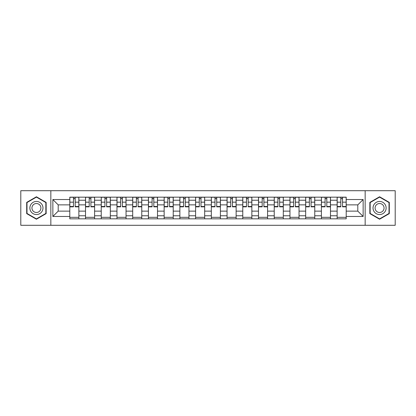 <?xml version="1.0" encoding="UTF-8"?>
<svg xmlns="http://www.w3.org/2000/svg" width="416" height="416" viewBox="0 0 416 416"><rect width="100%" height="100%" fill="white"/><g stroke="black" fill="none" stroke-linecap="round" stroke-linejoin="round"><path stroke-width="0.62" d="M365.16 225.29L395.2 225.29L395.2 190.71L20.8 190.71L20.8 225.29L365.16 225.29L365.16 190.71M85.519 218.837L85.519 200.236L78.863 200.236L78.863 218.837M78.863 200.236L78.863 197.163M85.519 200.236L85.519 197.163M94.593 197.163L94.593 218.837M101.244 218.837L101.244 197.163M110.318 197.163L110.318 218.837M116.969 218.837L116.969 197.163M126.043 197.163L126.043 218.837M132.699 218.837L132.699 197.163M141.768 197.163L141.768 218.837M148.424 218.837L148.424 197.163M157.498 197.163L157.498 218.837M164.148 218.837L164.148 197.163M173.222 197.163L173.222 218.837M179.873 218.837L179.873 197.163M188.947 197.163L188.947 218.837M195.603 218.837L195.603 197.163M204.672 197.163L204.672 218.837M211.328 218.837L211.328 197.163M220.397 197.163L220.397 218.837M227.053 218.837L227.053 197.163M236.127 197.163L236.127 218.837M242.778 218.837L242.778 197.163M251.852 197.163L251.852 218.837M258.502 218.837L258.502 197.163M267.576 197.163L267.576 218.837M274.232 218.837L274.232 197.163M283.301 197.163L283.301 218.837M289.957 218.837L289.957 197.163M299.031 197.163L299.031 218.837M305.682 218.837L305.682 197.163M314.756 197.163L314.756 218.837M321.407 218.837L321.407 197.163M330.481 197.163L330.481 218.837M337.137 218.837L337.137 197.163M337.137 211.125L330.481 211.125M321.407 211.125L314.756 211.125M305.682 211.125L299.031 211.125M289.957 211.125L283.301 211.125M274.232 211.125L267.576 211.125M258.502 211.125L251.852 211.125M242.778 211.125L236.127 211.125M227.053 211.125L220.397 211.125M211.328 211.125L204.672 211.125M195.603 211.125L188.947 211.125M179.873 211.125L173.222 211.125M164.148 211.125L157.498 211.125M148.424 211.125L141.768 211.125M132.699 211.125L126.043 211.125M116.969 211.125L110.318 211.125M101.244 211.125L94.593 211.125M85.519 211.125L78.863 211.125M337.137 204.875L330.481 204.875M321.407 204.875L314.756 204.875M305.682 204.875L299.031 204.875M289.957 204.875L283.301 204.875M274.232 204.875L267.576 204.875M258.502 204.875L251.852 204.875M242.778 204.875L236.127 204.875M227.053 204.875L220.397 204.875M211.328 204.875L204.672 204.875M195.603 204.875L188.947 204.875M179.873 204.875L173.222 204.875M164.148 204.875L157.498 204.875M148.424 204.875L141.768 204.875M132.699 204.875L126.043 204.875M116.969 204.875L110.318 204.875M101.244 204.875L94.593 204.875M85.519 204.875L78.863 204.875M58.198 211.125L69.794 211.125L69.794 204.875L58.198 204.875L58.198 211.125L52.858 216.466L52.858 199.534L69.794 199.534L69.794 204.875M346.206 204.875L346.206 211.125L357.802 211.125L357.802 204.875L346.206 204.875L346.206 197.163L69.794 197.163L69.794 199.534M346.206 199.534L363.142 199.534L363.142 216.466L346.206 216.466L346.206 211.125M69.794 211.125L69.794 218.837L346.206 218.837L346.206 216.466M69.794 216.466L52.858 216.466M50.84 225.29L50.84 190.71M46.155 202.384L36.426 196.768L26.697 202.384L26.697 213.616L36.426 219.232L46.155 213.616L46.155 202.384M389.303 202.384L379.574 196.768L369.845 202.384L369.845 213.616L379.574 219.232L389.303 213.616L389.303 202.384M78.863 217.324L69.794 217.324M73.471 198.676L75.187 198.676M94.593 217.324L85.519 217.324M89.196 198.676L90.912 198.676M110.318 217.324L101.244 217.324M104.926 198.676L106.636 198.676M126.043 217.324L116.969 217.324M120.65 198.676L122.366 198.676M141.768 217.324L132.699 217.324M136.375 198.676L138.091 198.676M157.498 217.324L148.424 217.324M152.1 198.676L153.816 198.676M173.222 217.324L164.148 217.324M167.83 198.676L169.541 198.676M188.947 217.324L179.873 217.324M183.555 198.676L185.266 198.676M204.672 217.324L195.603 217.324M199.28 198.676L200.996 198.676M220.397 217.324L211.328 217.324M215.004 198.676L216.72 198.676M236.127 217.324L227.053 217.324M230.734 198.676L232.445 198.676M251.852 217.324L242.778 217.324M246.459 198.676L248.17 198.676M267.576 217.324L258.502 217.324M262.184 198.676L263.9 198.676M283.301 217.324L274.232 217.324M277.909 198.676L279.625 198.676M299.031 217.324L289.957 217.324M293.634 198.676L295.35 198.676M314.756 217.324L305.682 217.324M309.364 198.676L311.074 198.676M330.481 217.324L321.407 217.324M325.088 198.676L326.804 198.676M346.206 217.324L337.137 217.324M340.813 198.676L342.529 198.676M52.858 199.534L58.198 204.875M357.802 211.125L363.142 216.466M357.802 204.875L363.142 199.534M75.187 206.492L78.816 206.492L78.816 206.84L75.187 206.84L75.187 197.262L78.816 197.262L76.799 197.262M78.816 206.492L78.816 197.262M73.471 198.572L75.187 198.572M71.859 197.262L69.841 197.262L69.841 206.84L73.471 206.84L73.471 197.262L73.169 197.262M69.841 197.262L75.488 197.262M90.912 206.492L94.541 206.492L94.541 206.84L90.912 206.84L90.912 197.262L94.541 197.262L92.524 197.262M94.541 206.492L94.541 197.262M89.196 198.572L90.912 198.572M87.584 197.262L85.571 197.262L85.571 206.84L89.196 206.84L89.196 197.262L88.894 197.262M85.571 197.262L91.213 197.262M106.636 206.492L110.266 206.492L110.266 206.84L106.636 206.84L106.636 197.262L110.266 197.262L108.248 197.262M110.266 206.492L110.266 197.262M104.926 198.572L106.636 198.572M103.314 197.262L101.296 197.262L101.296 206.84L104.926 206.84L104.926 197.262L104.624 197.262M101.296 197.262L106.938 197.262M30.753 211.276A6.552 6.552 0 0 0 39.702 213.673A6.552 6.552 0 0 0 42.099 204.724A6.552 6.552 0 0 0 33.15 202.327A6.552 6.552 0 0 0 30.753 211.276M32.542 210.241A4.488 4.488 0 0 0 38.667 211.884A4.488 4.488 0 0 0 40.31 205.759A4.488 4.488 0 0 0 34.185 204.116A4.488 4.488 0 0 0 32.542 210.241M36.426 197.116L45.848 202.556L45.848 213.444L36.426 218.884L26.998 213.444L26.998 202.556L36.426 197.116M373.901 211.276A6.552 6.552 0 0 0 382.85 213.673A6.552 6.552 0 0 0 385.247 204.724A6.552 6.552 0 0 0 376.298 202.327A6.552 6.552 0 0 0 373.901 211.276M375.69 210.241A4.488 4.488 0 0 0 381.815 211.884A4.488 4.488 0 0 0 383.458 205.759A4.488 4.488 0 0 0 377.333 204.116A4.488 4.488 0 0 0 375.69 210.241M379.574 197.116L389.002 202.556L389.002 213.444L379.574 218.884L370.152 213.444L370.152 202.556L379.574 197.116M122.366 206.492L125.991 206.492L125.991 206.84L122.366 206.84L122.366 197.262L125.991 197.262L123.978 197.262M125.991 206.492L125.991 197.262M120.65 198.572L122.366 198.572M119.038 197.262L117.021 197.262L117.021 206.84L120.65 206.84L120.65 197.262L120.349 197.262M117.021 197.262L122.668 197.262M138.091 206.492L141.721 206.492L141.721 206.84L138.091 206.84L138.091 197.262L141.721 197.262L139.703 197.262M141.721 206.492L141.721 197.262M136.375 198.572L138.091 198.572M134.763 197.262L132.746 197.262L132.746 206.84L136.375 206.84L136.375 197.262L136.074 197.262M132.746 197.262L138.393 197.262M153.816 206.492L157.446 206.492L157.446 206.84L153.816 206.84L153.816 197.262L157.446 197.262L155.428 197.262M157.446 206.492L157.446 197.262M152.1 198.572L153.816 198.572M150.488 197.262L148.476 197.262L148.476 206.84L152.1 206.84L152.1 197.262L151.798 197.262M148.476 197.262L154.118 197.262M169.541 206.492L173.17 206.492L173.17 206.84L169.541 206.84L169.541 197.262L173.17 197.262L171.153 197.262M173.17 206.492L173.17 197.262M167.83 198.572L169.541 198.572M166.213 197.262L164.2 197.262L164.2 206.84L167.83 206.84L167.83 197.262L167.523 197.262M164.2 197.262L169.842 197.262M185.266 206.492L188.895 206.492L188.895 206.84L185.266 206.84L185.266 197.262L188.895 197.262L186.883 197.262M188.895 206.492L188.895 197.262M183.555 198.572L185.266 198.572M181.943 197.262L179.925 197.262L179.925 206.84L183.555 206.84L183.555 197.262L183.253 197.262M179.925 197.262L185.572 197.262M200.996 206.492L204.625 206.492L204.625 206.84L200.996 206.84L200.996 197.262L204.625 197.262L202.608 197.262M204.625 206.492L204.625 197.262M199.28 198.572L200.996 198.572M197.668 197.262L195.65 197.262L195.65 206.84L199.28 206.84L199.28 197.262L198.978 197.262M195.65 197.262L201.297 197.262M216.72 206.492L220.35 206.492L220.35 206.84L216.72 206.84L216.72 197.262L220.35 197.262L218.332 197.262M220.35 206.492L220.35 197.262M215.004 198.572L216.72 198.572M213.392 197.262L211.375 197.262L211.375 206.84L215.004 206.84L215.004 197.262L214.703 197.262M211.375 197.262L217.022 197.262M232.445 206.492L236.075 206.492L236.075 206.84L232.445 206.84L232.445 197.262L236.075 197.262L234.057 197.262M236.075 206.492L236.075 197.262M230.734 198.572L232.445 198.572M229.117 197.262L227.105 197.262L227.105 206.84L230.734 206.84L230.734 197.262L230.428 197.262M227.105 197.262L232.747 197.262M248.17 206.492L251.8 206.492L251.8 206.84L248.17 206.84L248.17 197.262L251.8 197.262L249.787 197.262M251.8 206.492L251.8 197.262M246.459 198.572L248.17 198.572M244.847 197.262L242.83 197.262L242.83 206.84L246.459 206.84L246.459 197.262L246.158 197.262M242.83 197.262L248.477 197.262M263.9 206.492L267.524 206.492L267.524 206.84L263.9 206.84L263.9 197.262L267.524 197.262L265.512 197.262M267.524 206.492L267.524 197.262M262.184 198.572L263.9 198.572M260.572 197.262L258.554 197.262L258.554 206.84L262.184 206.84L262.184 197.262L261.882 197.262M258.554 197.262L264.202 197.262M279.625 206.492L283.254 206.492L283.254 206.84L279.625 206.84L279.625 197.262L283.254 197.262L281.237 197.262M283.254 206.492L283.254 197.262M277.909 198.572L279.625 198.572M276.297 197.262L274.279 197.262L274.279 206.84L277.909 206.84L277.909 197.262L277.607 197.262M274.279 197.262L279.926 197.262M295.35 206.492L298.979 206.492L298.979 206.84L295.35 206.84L295.35 197.262L298.979 197.262L296.962 197.262M298.979 206.492L298.979 197.262M293.634 198.572L295.35 198.572M292.022 197.262L290.009 197.262L290.009 206.84L293.634 206.84L293.634 197.262L293.332 197.262M290.009 197.262L295.651 197.262M311.074 206.492L314.704 206.492L314.704 206.84L311.074 206.84L311.074 197.262L314.704 197.262L312.686 197.262M314.704 206.492L314.704 197.262M309.364 198.572L311.074 198.572M307.752 197.262L305.734 197.262L305.734 206.84L309.364 206.84L309.364 197.262L309.062 197.262M305.734 197.262L311.376 197.262M326.804 206.492L330.429 206.492L330.429 206.84L326.804 206.84L326.804 197.262L330.429 197.262L328.416 197.262M330.429 206.492L330.429 197.262M325.088 198.572L326.804 198.572M323.476 197.262L321.459 197.262L321.459 206.84L325.088 206.84L325.088 197.262L324.787 197.262M321.459 197.262L327.106 197.262M342.529 206.492L346.159 206.492L346.159 206.84L342.529 206.84L342.529 197.262L346.159 197.262L344.141 197.262M346.159 206.492L346.159 197.262M340.813 198.572L342.529 198.572M339.201 197.262L337.184 197.262L337.184 206.84L340.813 206.84L340.813 197.262L340.512 197.262M337.184 197.262L342.831 197.262M321.407 200.236L314.756 200.236M305.682 200.236L299.031 200.236M289.957 200.236L283.301 200.236M274.232 200.236L267.576 200.236M258.502 200.236L251.852 200.236M242.778 200.236L236.127 200.236M227.053 200.236L220.397 200.236M211.328 200.236L204.672 200.236M195.603 200.236L188.947 200.236M179.873 200.236L173.222 200.236M164.148 200.236L157.498 200.236M148.424 200.236L141.768 200.236M132.699 200.236L126.043 200.236M116.969 200.236L110.318 200.236M101.244 200.236L94.593 200.236M337.137 200.236L330.481 200.236M321.407 215.764L314.756 215.764M305.682 215.764L299.031 215.764M289.957 215.764L283.301 215.764M274.232 215.764L267.576 215.764M258.502 215.764L251.852 215.764M242.778 215.764L236.127 215.764M227.053 215.764L220.397 215.764M211.328 215.764L204.672 215.764M195.603 215.764L188.947 215.764M179.873 215.764L173.222 215.764M164.148 215.764L157.498 215.764M148.424 215.764L141.768 215.764M132.699 215.764L126.043 215.764M116.969 215.764L110.318 215.764M101.244 215.764L94.593 215.764M85.519 215.764L78.863 215.764M337.137 215.764L330.481 215.764M75.187 202.16L78.816 202.16M69.841 206.492L73.471 206.492M69.841 202.16L73.471 202.16M90.912 202.16L94.541 202.16M85.571 206.492L89.196 206.492M85.571 202.16L89.196 202.16M106.636 202.16L110.266 202.16M101.296 206.492L104.926 206.492M101.296 202.16L104.926 202.16M122.366 202.16L125.991 202.16M117.021 206.492L120.65 206.492M117.021 202.16L120.65 202.16M138.091 202.16L141.721 202.16M132.746 206.492L136.375 206.492M132.746 202.16L136.375 202.16M153.816 202.16L157.446 202.16M148.476 206.492L152.1 206.492M148.476 202.16L152.1 202.16M169.541 202.16L173.17 202.16M164.2 206.492L167.83 206.492M164.2 202.16L167.83 202.16M185.266 202.16L188.895 202.16M179.925 206.492L183.555 206.492M179.925 202.16L183.555 202.16M200.996 202.16L204.625 202.16M195.65 206.492L199.28 206.492M195.65 202.16L199.28 202.16M216.72 202.16L220.35 202.16M211.375 206.492L215.004 206.492M211.375 202.16L215.004 202.16M232.445 202.16L236.075 202.16M227.105 206.492L230.734 206.492M227.105 202.16L230.734 202.16M248.17 202.16L251.8 202.16M242.83 206.492L246.459 206.492M242.83 202.16L246.459 202.16M263.9 202.16L267.524 202.16M258.554 206.492L262.184 206.492M258.554 202.16L262.184 202.16M279.625 202.16L283.254 202.16M274.279 206.492L277.909 206.492M274.279 202.16L277.909 202.16M295.35 202.16L298.979 202.16M290.009 206.492L293.634 206.492M290.009 202.16L293.634 202.16M311.074 202.16L314.704 202.16M305.734 206.492L309.364 206.492M305.734 202.16L309.364 202.16M326.804 202.16L330.429 202.16M321.459 206.492L325.088 206.492M321.459 202.16L325.088 202.16M342.529 202.16L346.159 202.16M337.184 206.492L340.813 206.492M337.184 202.16L340.813 202.16"/></g></svg>
